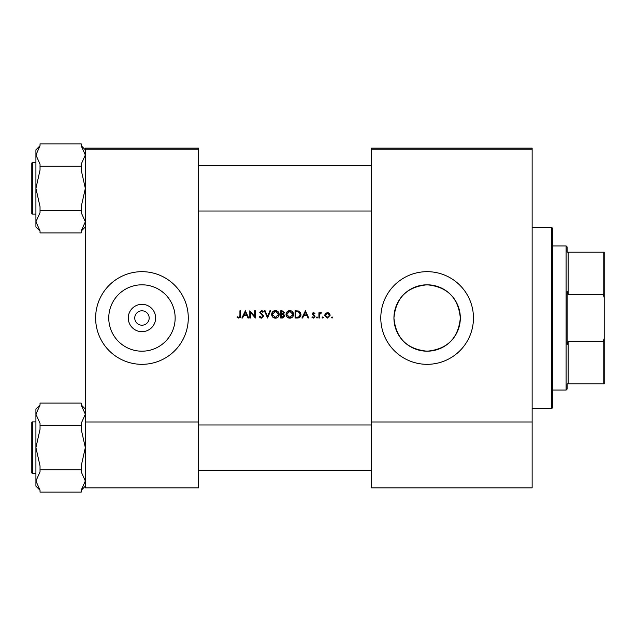 <?xml version="1.0" encoding="UTF-8"?>
<svg xmlns="http://www.w3.org/2000/svg" width="636" height="636" viewBox="0 0 636 636"><rect width="100%" height="100%" fill="white"/><g stroke="black" fill="none" stroke-linecap="round" stroke-linejoin="round"><path stroke-width="0.95" d="M141.955 331.674A13.674 13.674 0 0 1 128.281 318A13.674 13.674 0 0 1 141.955 304.326A13.674 13.674 0 0 1 155.629 318A13.674 13.674 0 0 1 141.955 331.674M141.955 310.797A7.203 7.203 0 0 0 134.752 318A7.203 7.203 0 0 0 141.955 325.203L141.955 325.203A7.203 7.203 0 0 0 149.166 318A7.203 7.203 0 0 0 141.955 310.797L141.955 310.797M141.955 284.809A33.191 33.191 0 0 0 108.764 318A33.191 33.191 0 0 0 141.955 351.191A33.191 33.191 0 0 0 175.146 318A33.191 33.191 0 0 0 141.955 284.809M141.955 271.675A46.325 46.325 0 0 0 95.631 318A46.325 46.325 0 0 0 141.955 364.325A46.325 46.325 0 0 0 188.28 318A46.325 46.325 0 0 0 141.955 271.675M427.13 284.809A33.191 33.191 0 0 0 393.938 318A33.191 33.191 0 0 0 427.13 351.191C406.953 349.228 395.886 338.169 393.938 318.016C395.894 297.815 406.961 286.749 427.13 284.809C447.307 286.757 458.365 297.823 460.321 318.008C458.357 338.185 447.299 349.244 427.13 351.191A33.191 33.191 0 0 0 460.321 318A33.191 33.191 0 0 0 427.13 284.809M427.13 271.675A46.325 46.325 0 0 0 380.797 318A46.325 46.325 0 0 0 427.13 364.325A46.325 46.325 0 0 0 473.454 318A46.325 46.325 0 0 0 427.13 271.675M237.149 317.356L238.89 318.183L240.567 315.663L240.567 310.797L239.923 310.797L239.923 315.591L238.929 317.444L237.53 316.8L237.149 317.356L237.53 316.8L238.929 317.444L239.923 315.591M242.57 318L243.668 315.687L246.935 315.687L248 318L248.7 318L245.377 310.797L241.863 318L242.57 318M261.428 318.183L263.487 316.235L260.339 312.26L261.396 311.346L262.803 312.268L263.391 311.831L261.468 310.606L259.695 312.292L262.835 316.227L261.428 317.444L259.846 316.243L259.234 316.609L261.062 318.159M264.409 310.797L267.549 318L270.594 310.797L269.903 310.797L267.502 316.474L265.101 310.797L264.409 310.797M286.025 314.43C286.24 316.728 287.512 317.984 289.825 318.183C292.139 317.976 293.395 316.712 293.601 314.391C293.395 312.061 292.115 310.797 289.77 310.606C287.472 310.837 286.224 312.109 286.025 314.43L286.097 313.691M295.08 310.797L295.08 318L297.314 318C299.628 317.984 300.852 316.815 300.995 314.486L298.825 311.052L295.08 310.797M311.99 317.38L313.492 318.095L315.035 316.569L312.912 313.993L313.596 313.286L314.502 313.842L314.947 313.389L313.596 312.642L312.268 314.025L314.391 316.601L313.461 317.444L312.419 316.895L311.99 317.38L312.419 316.895L313.461 317.444L314.391 316.601L313.413 315.551L314.216 316.092M316.426 317.491L317.022 318.095L317.626 317.491L317.022 316.895L316.426 317.491L317.022 316.895L317.626 317.491L317.022 318.095L316.426 317.491L317.022 316.895L317.626 317.491L317.022 318.095L317.626 317.491M318.914 312.737L318.914 318L319.566 318L319.677 314.423L321.411 312.825L319.566 313.508L319.566 312.737L318.914 312.737M331.483 317.491L332.079 318.095L332.684 317.491L332.079 316.895L331.483 317.491L332.079 316.895L332.684 317.491L332.079 318.095L331.483 317.491M324.646 315.384L327.373 318.095L330.1 315.384L329.376 313.508L327.373 312.642L325.37 313.516L324.646 315.384M322.15 317.491L322.754 318.095L323.35 317.491L322.754 316.895L322.15 317.491L322.754 316.895L323.35 317.491L322.754 318.095L322.15 317.491M302.625 318L303.722 315.687L306.989 315.687L308.055 318L308.754 318L305.431 310.797L301.917 318L302.625 318M280.667 310.797L280.667 318L282.615 318L284.92 315.957L283.529 314.112L284.364 312.578L282.074 310.797L280.667 310.797M271.612 314.43C271.834 316.728 273.098 317.984 275.412 318.183C277.725 317.976 278.981 316.712 279.188 314.391C278.981 312.061 277.709 310.797 275.356 310.606C273.059 310.837 271.81 312.109 271.612 314.43M249.813 310.797L249.813 318L250.457 318L250.457 312.34L255.354 318L255.354 310.797L254.702 310.797L254.702 316.466L249.813 310.797M198.575 149.166L85.335 149.166L85.335 148.132L198.575 148.132L198.575 487.868L85.335 487.868L85.335 421.978L198.575 421.978M85.335 149.166L85.335 421.978M532.133 149.166L532.133 487.868L371.535 487.868L371.535 148.132L532.133 148.132L532.133 149.166L371.535 149.166M532.133 421.978L371.535 421.978M332.079 316.895L332.684 317.491M327.373 312.642L327.938 312.689M328.478 312.856L328.955 313.135M329.376 313.508L329.917 314.375M330.052 314.868L330.1 315.384M328.566 317.094L329.448 315.384L327.373 317.444L325.29 315.384L327.373 313.286L329.448 315.384L328.844 313.906L327.373 313.286L325.68 314.16M325.441 314.582L325.29 315.384L327.779 317.412M322.754 316.895L323.35 317.491M320.091 312.904L320.647 312.658M321.053 313.381L320.52 313.317M319.773 314.136L319.638 314.661M313.071 312.737L313.993 312.705M313.596 312.642L314.947 313.389M313.596 313.286L314.502 313.842L313.596 313.286L313.095 314.478L315.035 316.569L313.492 318.095M313.842 315.019L314.788 315.758M312.268 314.025L312.634 313.039M305.375 312.197L306.647 314.947L304.072 314.947L305.375 312.197M300.47 312.419L300.717 312.904M300.947 315.138L300.756 315.917M300.597 316.283L300.279 316.792M298.912 317.793L298.069 317.96M300.327 314.9L298.451 311.735L300.343 314.486L298.618 317.078L295.724 317.261L295.724 311.529L297.934 311.624M297.187 311.56L296.233 311.529M298.125 317.181L299.007 316.919M299.365 316.696L300.248 315.321M296.551 317.261L297.592 317.229M286.454 312.642L288.323 310.901M288.895 310.71L289.396 310.622M291.28 310.885L292.496 311.696M292.504 317.078L290.565 318.119M289.825 318.183L288.362 317.913M287.711 317.563L287.138 317.094M290.406 311.401L289.801 311.346L292.958 314.391L292.902 313.779M292.846 313.564L292.306 312.522M292.902 315.003L292.958 314.391L289.801 317.444L290.406 317.396M292.647 315.75L292.846 315.218M289.197 317.396L289.801 317.444L286.669 314.423L287.202 316.132M288.617 317.237L289.078 317.372M287.202 312.689L286.669 314.423L289.801 311.346L289.189 311.409M288.998 311.449L288.458 311.648M283.259 313.508L283.72 312.594L281.311 313.842L281.311 311.529L283.632 312.173M281.748 313.842L282.265 313.826M283.918 315.098L283.092 314.669L284.268 315.957L281.311 317.261L281.311 314.582L282.71 314.613M283.092 314.669L281.74 314.582M283.131 317.189L284.141 315.408M282.233 317.261L282.774 317.237M272.041 312.642L273.257 311.258M273.265 311.25L273.909 310.901M274.482 310.71L274.983 310.622M276.755 310.845L278.083 311.696M276.867 317.913L276.151 318.119M275.412 318.183L273.949 317.913M273.297 317.563L272.709 317.086M275.992 311.401L275.388 311.346L278.544 314.391L278.489 313.779M278.433 313.564L277.892 312.522M276.819 311.68L276.286 311.473M278.489 315.003L278.544 314.391L275.388 317.444L275.992 317.396M278.234 315.75L278.433 315.218M274.784 317.396L275.388 317.444L272.264 314.423L272.788 316.132M274.203 317.237L274.665 317.372M272.788 312.689L272.264 314.423L275.388 311.346L274.776 311.409M274.585 311.449L274.044 311.648M260.275 317.857L259.742 317.38M259.234 316.609L259.846 316.243L260.132 316.688M260.482 317.062L261.428 317.444M262.803 316.482L261.913 314.852M262.835 316.227L262.581 315.52M261.666 314.661L259.695 312.292L261.468 310.606L262.064 310.702M262.589 310.964L263.209 311.584M261.611 311.362L262.644 312.077M260.363 312.069L261.396 311.346L260.339 312.26L261.786 313.906M260.339 312.26L260.816 313.19M262.334 314.327L262.922 314.884M263.105 315.122L263.439 315.861M245.321 312.197L246.593 314.947L244.017 314.947L245.321 312.197M240.535 316.529L240.329 317.38M551.698 227.402L552.724 228.435L552.724 407.565L551.698 408.598L551.698 227.402L532.133 227.402M31.8 188.383L31.8 166.767L31.8 188.383M85.335 226.941L81.217 231.059L85.335 226.941M35.918 149.834L40.036 145.716L35.918 149.834L35.918 155.001L40.036 145.859L40.036 143.871L81.217 143.871L81.217 145.859L85.335 155.001L81.217 164.144L81.217 166.131L40.036 166.131L40.036 164.144L35.918 155.001L35.918 188.383L40.036 170.098L40.036 164.144L35.918 155.001L40.036 145.859L40.036 143.871L81.217 143.871L81.217 145.859L85.335 155.001L81.217 164.144L81.217 170.098L85.335 188.383L81.217 206.676L81.217 210.643L40.036 210.643L40.036 206.676L35.918 188.383L35.918 221.773L40.036 212.631L40.036 206.676L35.918 188.383L40.036 170.098L40.036 166.131L81.217 166.131L81.217 170.098L85.335 188.383L81.217 206.676L81.217 212.631L85.335 221.773L81.217 230.916L81.217 232.903L40.036 232.903L40.036 230.916L35.918 221.773L35.918 226.941L40.036 231.059L35.918 226.941L35.918 221.773L40.036 212.631L40.036 210.643L81.217 210.643L81.217 212.631L85.335 221.773L81.217 230.916L81.217 232.903L40.036 232.903L40.036 230.916L35.918 221.773L35.918 149.834M32.42 214.125A0.62 0.62 0 0 1 31.8 213.505L31.8 163.269A0.62 0.62 0 0 1 32.42 162.649L35.918 162.649L32.42 162.649A0.62 0.62 0 0 0 31.8 163.269L31.8 164.708L31.8 163.269A0.62 0.62 0 0 1 32.42 162.649A0.62 0.62 0 0 0 31.8 163.269L31.8 213.505A0.62 0.62 0 0 0 32.42 214.125L35.918 214.125L32.42 214.125L32.42 162.649L32.42 214.125M32.42 421.875L32.42 473.351A0.62 0.62 0 0 1 31.8 472.731L31.8 422.495A0.62 0.62 0 0 1 32.42 421.875L35.918 421.875L32.42 421.875A0.62 0.62 0 0 0 31.8 422.495L31.8 423.934M31.8 472.731L31.8 471.292M85.335 486.166L81.217 490.284M81.217 425.357L81.217 429.324L85.335 447.617L81.217 465.902L81.217 469.869L40.036 469.869L40.036 465.902L35.918 447.617L35.918 414.227L40.036 405.084L40.036 403.097L81.217 403.097L81.217 405.084L85.335 414.227L81.217 423.369L81.217 425.357L40.036 425.357L40.036 423.369L35.918 414.227L35.918 409.059L40.036 404.941M32.42 473.351L35.918 473.351M81.217 469.869L81.217 471.856L85.335 480.999L81.217 490.141L81.217 492.129L40.036 492.129L40.036 490.141L35.918 480.999L35.918 447.617L40.036 429.324L40.036 425.357M40.036 490.284L35.918 486.166L35.918 480.999L40.036 471.856L40.036 469.869M567.137 383.89L568.171 383.89L567.137 383.89L567.137 389.033L566.112 390.067L552.724 390.067M567.137 252.11L568.171 252.11L567.137 252.11L567.137 246.967L566.112 245.933L552.724 245.933M603.174 252.11L604.2 252.11L604.2 297.592L603.174 294.341L603.174 252.11L568.171 252.11L568.171 294.341L567.137 291.455L567.137 344.545L568.171 341.659L568.171 383.89L603.174 383.89L603.174 341.659L604.2 338.408L604.2 383.89L603.174 383.89M566.112 390.067L566.112 245.933M568.171 341.659L603.174 341.659M604.2 297.592L604.2 338.408M568.171 294.341L603.174 294.341M551.698 408.598L532.133 408.598M371.535 165.734L198.575 165.734L371.535 165.734M371.535 211.033L198.575 211.033L371.535 211.033M85.335 149.834L81.217 145.716L85.335 149.834M198.575 470.266L371.535 470.266M198.575 424.967L371.535 424.967M85.335 409.059L81.217 404.941"/></g></svg>
